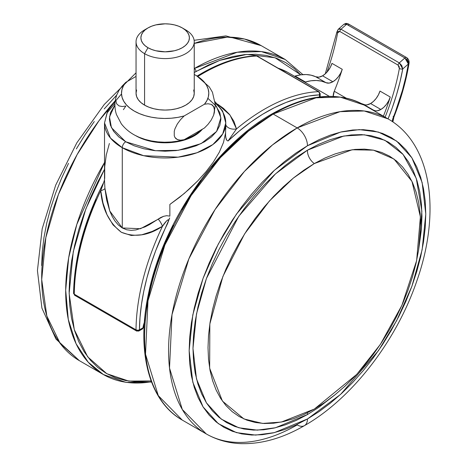 <?xml version="1.0" encoding="UTF-8"?>
<svg xmlns="http://www.w3.org/2000/svg" width="467" height="467" viewBox="0 0 467 467"><rect width="100%" height="100%" fill="white"/><g stroke="black" fill="none" stroke-linecap="round" stroke-linejoin="round"><path stroke-width="0.7" d="M197.792 76.454L201.154 74.457A2.423 1.401 60 0 1 201.656 73.348A2.423 1.401 60 0 1 202.871 73.465A181.873 105.005 -60 0 1 256.745 56.022A2.423 1.856 -92.6 0 0 255.893 55.812M207.903 98.333L216.443 106.359L220.879 117.783L216.6 131.425L201.114 143.614L178.201 150.31L155.412 150.713L125.711 141.775A4.851 2.802 120 0 0 122.278 147.712L143.655 155.692L178.114 157.157L197.051 152.727L212.882 144.542L222.706 133.947L225.771 122.967A60.622 35.002 180 0 1 188.347 155.301A60.622 35.002 180 0 1 122.278 147.712L122.278 227.96L126.685 229.776L131.256 230.365L135.903 229.939L144.968 226.915L149.417 224.645L160.677 217.54L163.514 216.338L166.678 215.69L169.865 216.122L169.865 204.447L184.302 193.449L197.839 180.782L206.07 171.628L213.366 162.031L219.297 152.254L223.5 142.441L225.584 132.926L225.584 135.628L225.643 125.209L225.584 135.628L225.584 132.926L223.5 142.441L219.297 152.254L213.366 162.031L206.07 171.628L197.839 180.782L188.919 189.409L179.579 197.313L169.865 204.447L169.865 216.122M215.305 103.306A60.622 35.002 180 0 1 225.771 122.967L222.625 111.006L215.176 101.835M287.304 72.116A2.423 1.401 120 0 0 287.281 72.105L302.61 80.919A172.171 99.401 120 0 0 300.976 80.015L287.258 72.093A172.171 99.401 120 0 0 278.052 68.153A172.171 99.401 -60 0 1 287.258 72.093A2.423 1.979 -61.9 0 0 287.205 72.064L287.258 72.093A2.423 1.401 -60 0 1 287.281 72.105A2.423 1.401 120 0 0 287.258 72.093L300.976 80.015A172.171 99.401 -60 0 1 302.628 80.931M143.678 327.04L142.482 328.926A2.423 1.401 -120 0 0 142.984 327.816A16.427 9.48 120 0 1 144.361 322.393L142.984 327.816L139.435 329.865L140.018 317.397L141.466 304.519L143.772 291.326L146.918 277.912L150.894 264.363L155.657 250.773L169.655 217.984L167.437 223.851L168.441 220.698L168.435 219.899L168.05 219.747L166.474 221.025L162.469 226.32L152.149 231.439L141.717 234.796L131.268 235.479L121.356 232.286L113.032 224.884L106.966 214.627L102.985 202.993L100.738 190.682A181.873 105.005 120 0 0 74.276 294.198L136.008 329.836A181.873 105.005 -60 0 1 162.469 226.32A181.873 105.005 120 0 0 136.008 329.836L74.276 294.198A181.873 105.005 -60 0 1 100.738 190.682L103.656 182.509M225.713 137.45L226.851 140.339L228.013 141.022L239.332 131.005L250.884 122.074L262.565 114.304L274.281 107.766L285.927 102.512L297.403 98.595L308.617 96.033L319.469 94.865L319.469 96.967L319.469 94.865A2.423 1.856 -92.6 0 0 318.471 91.66L256.745 56.022A181.873 105.005 120 0 0 202.871 73.465A181.873 105.005 120 0 0 197.839 76.483A181.873 105.005 -60 0 1 202.871 73.465A2.423 1.401 -120 0 0 201.656 73.348C220.494 62.508 238.584 56.665 255.916 55.812L257.235 56.133A2.423 1.401 120 0 0 256.745 56.022L318.471 91.66A181.873 105.005 120 0 0 236.495 128.921A181.873 105.005 -60 0 1 318.471 91.66L319.475 93.009L319.469 94.865A2.423 1.401 0 0 0 320.181 93.873A2.423 1.401 180 0 1 319.469 94.865A179.445 103.604 -60 0 0 228.013 141.022L226.851 140.339L226.116 139.055L225.584 135.628M109.377 143.486L106.266 154.986L104.707 166.824L104.707 178.505M104.503 180.355L104.246 181.336M103.125 184.278L100.738 190.682A9.702 2.58 174.7 0 0 104.929 188.364L106.599 199.923L109.763 210.973L112.045 216.163L114.859 220.879L118.297 224.936L122.278 227.96L122.278 147.712A60.622 35.002 180 0 1 104.52 122.967L110.44 138.051L122.278 147.712A4.851 2.802 -60 0 1 125.711 141.775L134.157 145.78L143.801 148.757L154.268 150.59L165.149 151.209L176.03 150.59L186.491 148.757L196.134 145.78L204.587 141.775L211.522 136.895L216.676 131.326L219.846 125.29L220.92 119.003L219.846 112.722L215.363 104.993M96.027 199.619L90.499 213.156L85.735 226.746L81.76 240.295L78.614 253.709L76.308 266.902L74.86 279.774L74.276 292.249M233.909 121.309L236.495 128.921L228.013 141.022L236.495 128.921A9.702 7.023 -9.5 0 1 225.771 124.817A9.702 7.023 170.5 0 0 236.495 128.921L230.027 115.08L217.499 104.077L223.424 108.321L229.49 114.409L233.909 121.309M114.987 103.306L107.001 113.061L104.52 122.967L104.52 180.957L104.929 188.364A9.702 2.58 -5.3 0 1 100.738 190.682C102.191 208.842 109.062 222.712 121.356 232.286C134.73 237.668 148.436 235.683 162.469 226.32A9.702 4.238 59.1 0 0 158.144 219.093A9.702 4.238 -120.9 0 1 162.469 226.32C165.487 221.288 170.694 216.163 167.437 223.851A179.445 103.604 -60 0 0 139.435 329.865L137.724 330.257L136.008 329.836A2.423 1.383 0.7 0 0 139.435 329.865A2.423 1.401 60 0 1 138.933 330.975L139.435 329.865L142.984 327.816A2.423 1.179 6.9 0 0 143.678 327.116L142.482 328.926L141.267 328.809M114.929 104.993L110.445 112.722L109.371 119.003L110.445 125.29L113.615 131.326L118.77 136.895L125.711 141.775L111.432 127.678L109.488 116.931L114.929 104.993M318.967 91.771A2.423 1.401 120 0 0 318.471 91.66A2.423 1.401 -60 0 1 318.967 91.771A2.423 1.401 -60 0 1 319.469 92.88A2.423 1.401 180 0 1 320.181 93.873L318.967 91.771L257.235 56.133A2.423 1.401 -60 0 0 256.745 56.022L255.671 55.842M104.555 179.76L103.674 182.474C84.329 220.681 74.294 257.591 73.57 293.206A2.423 1.383 0.7 0 0 74.276 294.198L74.778 295.337L74.276 294.198A2.423 1.401 120 0 0 74.778 295.337L75.993 295.214M142.482 328.926L138.933 330.975A2.423 1.401 60 0 1 137.724 330.852A2.423 1.401 -60 0 1 136.51 330.975A2.423 1.401 -60 0 1 136.008 329.836L136.51 330.975L74.778 295.337M104.526 180.957L104.929 188.364L109.763 210.973L122.278 227.96L140.462 228.725L163.625 216.297M147.998 27.927L144.572 29.906A29.1 16.8 0 0 0 144.572 53.664A29.1 16.8 180 0 1 136.049 41.785L136.049 93.266A29.1 16.8 0 0 0 144.572 105.145L144.572 53.664L147.998 47.727A24.249 13.998 180 0 1 147.998 27.927A24.249 13.998 180 0 1 182.293 27.927L178.616 26.187L174.424 24.891L169.877 24.097L165.149 23.829L155.867 24.891L151.676 26.187L147.998 27.927L144.986 30.046L142.744 32.468L141.361 35.095L140.894 37.827L141.361 40.559L142.744 43.186L144.986 45.603L147.998 47.727L151.676 49.467L155.867 50.763L165.149 51.825L174.424 50.763L178.616 49.467L182.293 47.727L185.311 45.603L187.547 43.186L188.931 40.559L189.398 37.827L188.931 35.095L187.547 32.468L185.311 30.046L182.293 27.927L185.72 29.906L182.293 27.927A24.249 13.998 180 0 1 182.293 47.727A24.249 13.998 180 0 1 147.998 47.727L144.572 53.664A29.1 16.8 0 0 0 185.72 53.664A29.1 16.8 0 0 0 185.72 29.906L185.72 29.906A29.1 16.8 180 0 1 194.243 41.785A29.1 16.8 180 0 1 176.281 57.307A29.1 16.8 180 0 1 144.572 53.664L144.572 105.145A29.1 16.8 0 0 0 176.281 108.788A29.1 16.8 0 0 0 194.243 93.266L193.688 96.541L192.03 99.693L189.339 102.6L185.72 105.145L181.313 107.235L176.281 108.788L170.823 109.745L165.149 110.066L159.469 109.745L154.011 108.788L148.979 107.235L144.572 105.145L140.952 102.6L138.261 99.693L136.603 96.541L136.049 93.266L136.603 89.991M178.365 139.937L176.001 138.734L174.944 137.467L174.255 135.763L174.255 131.332L174.938 128.839L177.332 123.965L180.542 119.64L184.15 115.95A43.647 25.2 180 0 1 134.28 111.088A43.647 25.2 180 0 1 125.851 82.291L136.049 76.407L125.851 82.291L123.393 85.916L121.934 89.711L121.502 93.593L122.109 97.469L123.737 101.24L126.359 104.824L129.902 108.134L134.28 111.088L139.4 113.615L145.126 115.658L151.337 117.17L157.869 118.116L164.582 118.466L171.301 118.215L177.88 117.369L184.15 115.95L204.441 104.24L206.899 100.615L208.358 96.821L208.79 92.939L208.183 89.069L206.554 85.292L203.933 81.707L200.39 78.398L196.012 75.444A19.398 11.202 -60 0 1 196.706 75.806A19.398 11.202 120 0 0 196.012 75.444L194.243 74.481M185.592 138.88L200.944 130.019A41.224 23.799 180 0 1 185.592 138.88M135.996 135.833A41.224 23.799 0 0 0 202.433 129.161L199.421 132.231L194.295 135.833L188.049 138.792L180.922 140.993L173.187 142.347L165.149 142.809L157.105 142.347L149.37 140.993L142.242 138.792L135.459 135.518A41.224 23.799 0 0 0 135.996 135.833L135.996 135.833M193.688 89.991L194.243 93.266L194.243 41.785M138.413 136.948A43.647 25.2 0 0 0 184.15 139.709L180.554 140.188L177.337 139.58L174.944 137.467L174.255 135.763L174.255 131.332L174.938 128.839L177.332 123.965L180.542 119.64L184.15 115.95L204.441 104.24L208.037 103.762L211.253 104.369L212.59 105.215L214.335 108.181L214.335 112.611L213.653 115.104L211.265 119.978L208.054 124.31L204.441 127.999L184.15 139.709L177.88 141.127L171.301 141.974L164.582 142.225L157.869 141.875L151.337 140.929L145.126 139.417L139.4 137.374M115.956 97.673L116.645 95.175L119.032 90.3L122.249 85.975L125.851 82.291L122.249 85.975L119.032 90.3L116.616 95.245C114.433 101.648 114.374 108.07 116.435 114.508L121.28 123.767C125.851 129.686 131.782 134.175 139.061 137.228M123.393 109.675L125.851 106.05L122.243 106.529L119.027 105.916L116.639 103.802L115.717 100.026M196.012 75.444A43.647 25.2 180 0 1 204.441 104.24L208.037 103.762L211.253 104.369L213.647 106.482L214.575 110.27L214.335 112.611L213.653 115.104L211.265 119.978L208.054 124.31L204.441 127.999L184.15 139.709L180.554 140.188M194.243 74.469L196.636 75.765L209.263 86.868L212.462 92.273L215.363 104.993L213.653 115.104M136.049 41.785A29.1 16.8 180 0 1 146.44 28.919M151.139 380.961L128.775 381.078L106.809 373.705L87.685 356.841L74.294 329.673L69.139 293.451L73.29 251.614L85.881 208.813L104.52 169.299L97.924 181.686L90.51 197.518L84.107 213.542L78.783 229.618L74.586 245.578L71.562 261.269L69.735 276.546L69.122 291.262L69.735 305.272L71.562 318.441L74.586 330.642L78.783 341.756L84.107 351.68L90.51 360.32L97.924 367.582L106.289 373.407L115.512 377.739L125.518 380.529L136.195 381.755L151.139 380.961M194.243 72.519L196.012 71.486A2.423 1.401 -120 0 0 194.295 68.515L194.295 68.515A181.873 105.005 -60 0 1 285.232 59.507L261.386 51.592L237.16 52.263L194.295 68.515A2.423 1.401 60 0 1 196.012 71.486L219.782 60.354L246.774 54.417L275.075 57.762L300.76 74.837L294.093 68.427L285.734 62.601L276.505 58.27L266.505 55.48L255.823 54.254L244.568 54.604L232.846 56.53L220.763 60.009L208.445 65.012L194.243 72.519M104.52 162.516L76.827 224.399L68.672 257.778L65.695 290.153L68.281 319.393L76.092 343.753L88.21 362.199L103.359 374.522A181.873 105.005 -60 0 1 104.52 162.516M115.261 100.709A181.873 105.005 120 0 0 79.355 360.658L60.214 343.49L46.84 316.036L41.703 279.57L45.854 237.51L58.439 194.447L77.096 154.63L98.957 120.778L121.513 93.914M151.442 381.767A181.873 105.005 -60 0 1 103.359 374.522L126.02 382.385L151.921 382.041M41.686 265.525L42.258 251.801L43.962 237.557L46.782 222.922L50.693 208.043L55.661 193.058L61.626 178.108L68.544 163.351M76.343 148.915L84.947 134.94L94.27 121.572M104.229 108.928L116.662 95.116M194.243 43.425L227.271 37.132L244.527 39.035L261.222 45.649A181.873 105.005 120 0 0 194.243 43.425M211.644 166.882L222.899 154.233L234.627 142.622L246.704 132.155L259.022 122.932L271.455 115.045A2.423 1.401 60 0 1 271.957 113.936A2.423 1.401 60 0 1 273.172 114.053L316.036 97.801L340.262 97.13L364.108 105.046A181.873 105.005 120 0 0 273.172 114.053L297.175 127.917A181.873 105.005 -60 0 1 388.112 118.91L364.266 110.988L340.046 111.66L297.175 127.917A14.547 8.4 60 0 1 307.467 145.733L340.595 132.073L359.31 129.616L378.457 132.073L396.606 141.057L411.859 157.788L422.139 182.515L425.781 214.044L422.139 249.775L411.859 286.37L396.606 320.718L378.457 350.664L340.595 394.382L307.467 418.969A14.547 8.4 60 0 1 304.455 425.63A14.547 8.4 60 0 1 297.175 424.912A181.873 105.005 -60 0 1 206.245 433.919A181.873 105.005 -60 0 1 178.365 288.18A181.873 105.005 -60 0 1 297.175 127.917L272.471 144.945L244.381 171.488L215.059 209.543L188.896 258.811L171.996 314.659L169.521 368.066L182.305 409.489L206.245 433.919C216.822 439.961 228.456 443.201 241.159 443.65C261.789 444.14 282.891 438.139 304.455 425.63A14.547 8.4 -120 0 0 307.467 418.969L319.06 411.62L330.548 403.021L341.809 393.261L352.743 382.432L363.238 370.64L373.197 357.996L382.526 344.628L391.124 330.654L398.923 316.217L405.841 301.46L411.812 286.51L416.774 271.525L420.685 256.646L423.505 242.011L425.209 227.762L425.781 214.044L425.209 200.985L423.505 188.703L420.685 177.326L416.774 166.964L411.812 157.712L405.841 149.656L398.923 142.879L391.124 137.45L382.526 133.41L373.197 130.807L363.238 129.668L352.743 129.995L341.809 131.787L330.548 135.033L319.06 139.697L307.467 145.733L295.868 153.088L284.385 161.687L273.119 171.447L262.191 182.276L251.695 194.068L241.737 206.712L232.408 220.08L223.804 234.049L216.005 248.485L209.093 263.248L203.122 278.192L198.16 293.183L194.249 308.062L191.423 322.697L189.719 336.941L189.153 350.659L189.719 363.723L191.423 375.999L194.249 387.377L198.16 397.744L203.122 406.996L209.093 415.052L216.005 421.824L223.804 427.258L232.408 431.292L241.737 433.896L251.695 435.04L262.191 434.713L273.119 432.915L284.385 429.669L295.868 425.011L307.467 418.969L274.339 432.635L255.618 435.086L236.477 432.635L218.322 423.651L203.069 406.915L192.795 382.187L189.153 350.659L192.795 314.927L203.069 278.332L218.322 243.984L236.477 214.044L274.339 170.327L307.467 145.733A14.547 8.4 -120 0 0 297.175 127.917L273.172 114.053A181.873 105.005 120 0 0 154.361 274.322A181.873 105.005 120 0 0 182.235 420.061L158.295 395.631L145.511 354.208L147.992 300.801L164.892 244.953L191.05 195.685L220.377 157.63L248.467 131.087L273.172 114.053A2.423 1.401 -120 0 0 271.957 113.936C307.362 93.995 338.079 91.03 364.108 105.046L388.112 118.91C432.244 144.116 440.971 212.508 416.897 280.749C396.559 340.758 351.955 398.66 304.455 425.63M307.49 412.764A10.671 6.159 -120 0 0 307.467 414.55L275.407 427.766L257.299 430.142L238.777 427.766L221.212 419.074L206.449 402.881L196.502 378.959L192.982 348.452L196.502 313.877L206.449 278.466L238.777 216.256L275.407 173.952L307.467 150.158A10.671 6.159 -120 0 0 314.326 163.555L293.329 178.096L269.424 200.968L244.603 233.897L222.917 276.411L209.841 323.958L209.654 368.229L222.42 401.077L243.943 418.952L262.67 423.429L281.332 422.057L314.326 409.069L324.746 402.466L335.067 394.738L345.183 385.97L355.008 376.239L364.441 365.643L373.39 354.284L381.767 342.27L389.496 329.714L396.506 316.743L402.717 303.48L408.082 290.048L412.542 276.587L416.056 263.213L418.595 250.061L420.125 237.265L420.639 224.936L420.125 213.197L418.595 202.164L416.056 191.943L412.542 182.632L408.082 174.314L402.717 167.075L396.506 160.992L389.496 156.106L381.767 152.481L373.39 150.141L364.441 149.119L355.008 149.411L345.183 151.022L335.067 153.941L324.746 158.132L314.326 163.555L303.906 170.163L293.585 177.886L283.463 186.66L273.639 196.385L264.211 206.986L255.262 218.34L246.88 230.359L239.151 242.91L232.146 255.881L225.929 269.144L220.564 282.576L216.104 296.043L212.59 309.411L210.057 322.563L208.527 335.364L208.013 347.693L208.527 359.427L210.057 370.459L212.59 380.681L216.104 389.998L220.564 398.31L225.929 405.549L232.146 411.637L239.151 416.517L246.88 420.142L255.262 422.483L264.211 423.511L273.639 423.213L283.463 421.602L293.585 418.689L303.906 414.498L314.326 409.069L356.747 374.382L380.407 344.325L401.906 305.33L416.634 260.604L420.393 216.781L411.97 181.394L394.002 159.043L373.483 150.164L352.165 149.749L314.326 163.555A10.671 6.159 60 0 1 307.467 150.158L343.8 136.014L364.348 134.788L384.849 140.252L403.085 154.449L416.266 178.394L421.864 211.148L418.671 249.571L421.397 229.53L421.952 216.256L421.397 203.618L419.751 191.739L417.019 180.729L413.237 170.7L408.432 161.745L402.653 153.952L395.963 147.397L388.416 142.137L380.091 138.232L371.072 135.716L361.435 134.607L351.277 134.928L340.7 136.662L329.801 139.802L318.687 144.315L307.467 150.158L296.247 157.274L285.133 165.592L274.234 175.037L263.657 185.516L253.499 196.922L243.862 209.158L234.837 222.094L226.513 235.613L218.97 249.582L212.275 263.867L206.502 278.326L201.697 292.827L197.909 307.228L195.183 321.389L193.531 335.172L192.982 348.452L193.531 361.09L195.183 372.97L197.909 383.979L201.697 394.008L206.502 402.963L212.275 410.756L218.97 417.311L226.513 422.565L234.837 426.47L243.862 428.992L253.499 430.095L263.657 429.78L274.234 428.041L285.133 424.906L296.247 420.393L307.467 414.55A10.671 6.159 60 0 1 307.49 412.764M334.676 395.047L318.687 407.434L307.467 414.55M144.572 334.821L145.179 320.105L147.006 304.828L150.035 289.137L154.227 273.177L159.551 257.101L165.954 241.077L173.374 225.24M181.733 209.759L190.962 194.78L200.962 180.437M370.582 103.534A14.547 8.4 120 0 0 379.975 91.083L390.266 97.025A14.547 8.4 -60 0 1 380.874 109.476L370.582 103.534L366.904 104.877L365.217 104.888L361.271 103.505A67.896 39.199 120 0 1 363.711 104.462A14.547 8.4 120 0 0 370.582 103.534L380.874 109.476L377.19 110.813L375.509 110.831L371.96 109.582A67.896 39.199 -60 0 1 373.997 110.405L363.711 104.462L373.997 110.405A14.547 8.4 -60 0 0 380.874 109.476L383.792 107.305L386.466 104.334L388.684 100.808L390.266 97.025L379.975 91.083L378.398 94.871L376.18 98.391L373.501 101.362L370.582 103.534M332.86 81.754A14.547 8.4 -60 0 1 325.989 82.682L315.698 76.746A14.547 8.4 120 0 0 322.574 75.817L332.86 81.754L335.779 79.583L338.458 76.611L340.677 73.091L342.253 69.303L331.961 63.366L342.253 69.303A172.171 99.401 -60 0 1 334.249 91.234A172.171 99.401 120 0 0 342.253 69.303A14.547 8.4 -60 0 1 332.86 81.754L322.574 75.817L325.487 73.646L328.167 70.675L330.385 67.149L331.961 63.366A14.547 8.4 120 0 1 322.574 75.817L318.891 77.154L315.698 76.746A67.896 39.199 120 0 0 295.121 76.051L300.73 74.843L306.078 74.551L311.098 75.187L315.698 76.746L325.989 82.682L329.182 83.097L332.86 81.754M399.367 68.48A172.171 99.401 -60 0 1 385.106 117.17A172.171 99.401 -60 0 0 399.367 68.48A2.423 1.045 10.3 0 0 402.747 68.958L400.021 81.853L396.489 94.906L392.187 108.035L388.065 118.881A174.594 100.802 120 0 0 402.747 68.958L408.356 63.991L402.747 68.958L399.303 62.893L341.003 29.234L346.567 24.302L404.866 57.961L399.303 62.893L401.76 65.526L402.747 68.958A2.423 1.045 -169.7 0 1 399.367 68.48L399.192 66.559L398.071 65.094A2.423 1.401 -60 0 1 399.303 62.893L341.003 29.234L346.567 24.302L345.241 23.852L343.934 24.255L346.567 24.302L404.866 57.961L399.303 62.893A2.423 1.401 120 0 0 398.071 65.094L399.367 68.48M339.772 31.435L398.071 65.094L339.772 31.435A2.423 1.401 -60 0 1 341.003 29.234A2.423 1.401 120 0 0 339.772 31.435L338.4 31.464L337.635 32.842L339.772 31.435M326.935 72.175A172.171 99.401 120 0 0 337.635 32.842A2.423 1.045 -169.7 0 1 336.917 31.902A2.423 1.045 10.3 0 0 337.635 32.842A172.171 99.401 120 0 1 326.935 72.175M333.204 96.383A9.702 5.598 120 0 1 334.249 91.234L346.053 98.052L334.249 91.234L333.21 96.506M383.389 116.184A172.171 99.401 120 0 0 390.266 97.025A172.171 99.401 120 0 1 383.389 116.184M408.345 61.492L408.316 62.444A2.423 1.08 -170.6 0 1 409.034 63.389A2.423 1.08 -170.6 0 1 408.356 63.991L407.329 60.576L404.866 57.961A2.423 1.401 -60 0 1 406.523 57.517A2.423 1.401 -60 0 1 406.99 59.029L408.345 61.492M392.239 121.548L402.414 90.394L405.788 77.096L408.356 63.991A2.423 1.08 9.4 0 0 409.034 63.389C409.378 60.844 408.543 58.883 406.523 57.517A2.423 1.401 120 0 0 404.866 57.961L408.356 63.991A181.873 105.005 -60 0 1 393.354 117.199A2.423 0.496 21.5 0 0 393.897 117.094A2.423 0.496 -158.5 0 1 393.354 117.199A12.124 6.999 120 0 0 392.251 121.49M305.161 82.396L305.412 81.994L311.016 80.779L316.369 80.487L321.384 81.13L325.989 82.682A67.896 39.199 -60 0 0 305.412 81.994L305.161 82.396M294.858 76.483L295.121 76.051L305.412 81.994L295.121 76.051L294.858 76.483M339.672 28.785L341.003 29.234L338.359 29.199L339.672 28.785M338.184 29.374L336.917 31.896A2.423 1.045 -169.7 0 1 337.588 31.342L337.839 29.946M406.523 57.517L348.224 23.858A2.423 1.401 120 0 0 346.567 24.302A2.423 1.401 -60 0 1 348.219 23.858A2.423 1.401 -60 0 1 348.691 25.37M343.928 24.261L338.359 29.199M393.564 116.657A2.423 0.496 21.5 0 0 393.115 116.359A2.423 0.496 -158.5 0 1 393.564 116.657M225.631 125.325L225.771 129.178L225.771 122.967M302.61 80.919L329.655 96.535M115.115 101.835L112.687 104.182L107.684 110.983L104.52 122.967M320.181 97.194L320.181 93.873M201.656 73.348L197.132 76.051M277.912 68.071L287.281 72.105M138.933 330.975L136.51 330.975M143.678 327.116L144.227 324.349M185.72 29.906L182.293 27.927M136.049 72.817L104.234 104.491L76.833 142.826L55.666 185.195L42.199 228.725L37.43 270.562L41.919 308.132L55.987 339.077L79.355 360.658L103.359 374.522M194.132 40.308L225.865 35.901L261.222 45.649L285.232 59.507L302.896 74.615M206.245 433.919L182.235 420.061C148.95 401.427 135.996 351.061 148.535 293.451C162.691 222.631 215.748 145.377 271.957 113.936M348.224 23.858L346.006 23.35L343.934 24.255M409.034 63.395C406.086 81.042 401.036 98.946 393.891 117.1L392.875 121.916M336.917 31.896L325.283 73.833"/></g></svg>
